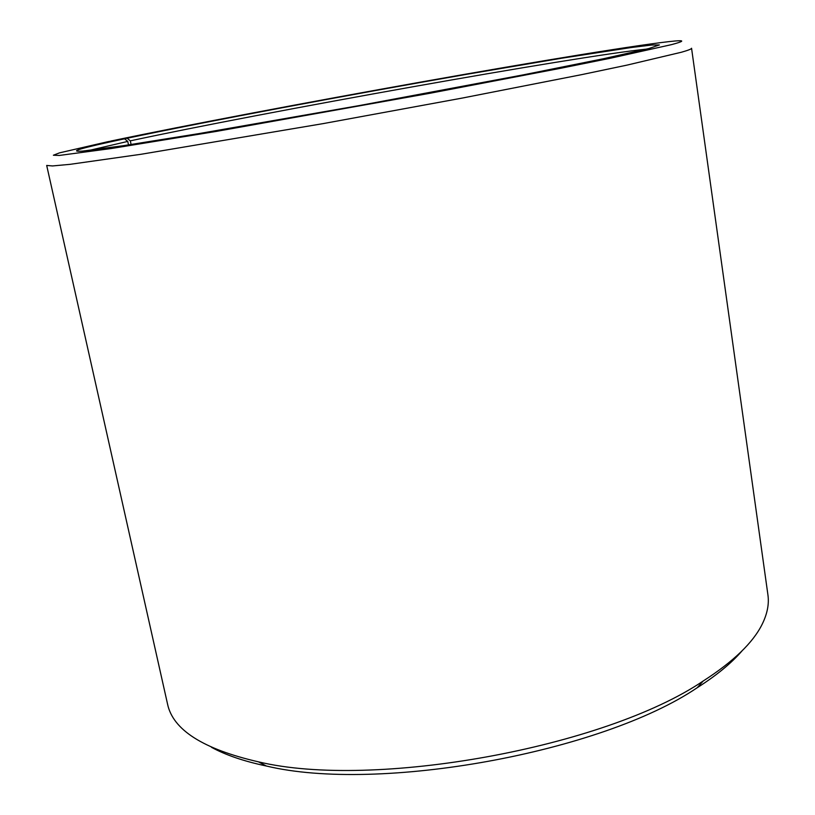 <?xml version="1.0" encoding="UTF-8"?>
<svg xmlns="http://www.w3.org/2000/svg" width="815" height="815" viewBox="0 0 815 815"><rect width="100%" height="100%" fill="white"/><g stroke="black" fill="none" stroke-linecap="round" stroke-linejoin="round"><path stroke-width="1.22" d="M89.069 150.429L127.751 141.413L124.552 138.805L108.069 141.647L59.536 152.853L53.383 155.227L59.281 155.451L111.36 148.513L216.036 131.449L429.678 93.317L560.71 68.266L610.985 58.11L671.468 44.642C683.795 41.371 685.008 40.149 675.095 40.995C644.349 43.745 536.484 61.502 423.179 81.653C309.252 101.936 186.197 125.215 110.901 141.046L110.84 141.168M128.505 144.917L127.751 141.413M767.913 594.797C769.248 603.966 767.333 613.756 762.198 624.188C753.091 642.648 733.408 661.597 703.141 681.045C604.934 747.549 373.81 789.552 258.487 761.852C203.159 749.158 172.831 729.853 167.513 703.916L46.689 165.445L52.527 165.944L69.988 164.345L141.158 154.259L322.852 123.666L461.901 98.136L581.482 74.674L626.755 65.169L681.523 52.211C688.369 50.245 691.711 48.931 691.558 48.248L767.913 594.797M131.103 144.52L130.319 140.852L127.16 138.244C207.265 121.364 347.832 95.029 467.077 74.246L561.515 58.252L631.146 47.535L651.552 45.029L659.396 44.927L648.872 48.533L603.324 58.762L523.006 74.909L359.69 105.502L199.4 133.517L123.483 145.681L82.855 151.07C67.003 152.15 80.909 148.065 124.552 138.805M130.319 140.852C261.717 112.521 576.286 56.266 646.601 49.104M127.16 138.244L110.901 141.046M742.007 650.91C731.442 663.155 716.517 675.421 697.253 687.697C601.633 752.551 378.669 793.066 266.342 766.008C243.98 761.292 225.704 755.057 211.503 747.314M697.253 687.697L703.141 681.045M266.342 766.008L258.487 761.852"/></g></svg>
